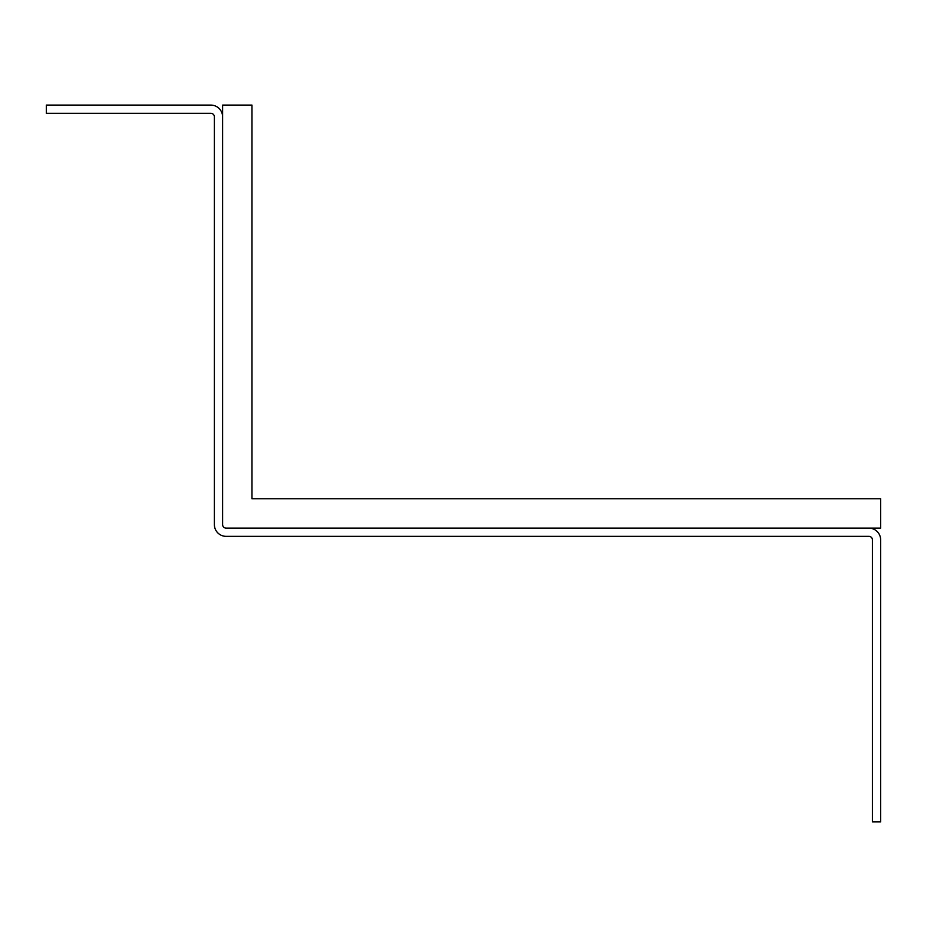 <?xml version="1.0" encoding="UTF-8"?>
<svg xmlns="http://www.w3.org/2000/svg" width="927" height="927" viewBox="0 0 927 927"><rect width="100%" height="100%" fill="white"/><g stroke="black" fill="none" stroke-linecap="round" stroke-linejoin="round"><path stroke-width="1.39" d="M868.9 528.123A11.75 11.75 0 0 1 880.65 539.885L880.65 821.901L872.423 821.901L872.423 539.885A3.523 3.523 0 0 0 868.9 536.351L226.13 536.351A11.75 11.75 0 0 1 214.38 524.601L214.38 116.86A3.523 3.523 0 0 0 210.858 113.326L46.35 113.326L46.35 105.099L210.858 105.099A11.75 11.75 0 0 1 222.607 116.86L222.607 105.099L251.982 105.099L251.982 498.749L880.65 498.749L880.65 528.123L226.13 528.123A3.523 3.523 0 0 1 222.607 524.601L222.607 116.86"/></g></svg>
